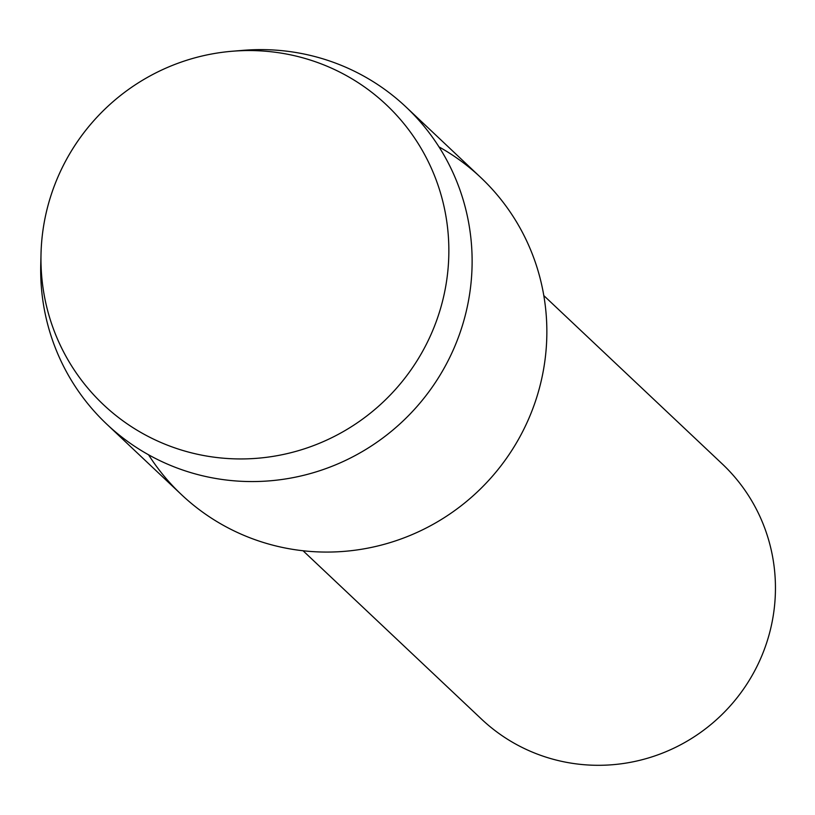 <?xml version="1.0" encoding="UTF-8"?>
<svg xmlns="http://www.w3.org/2000/svg" width="815" height="815" viewBox="0 0 815 815"><rect width="100%" height="100%" fill="white"/><g stroke="black" fill="none" stroke-linecap="round" stroke-linejoin="round"><path stroke-width="1.22" d="M262.022 50.968A206.134 201.998 -46.7 0 0 41.677 241.739A206.134 201.998 -46.7 0 0 227.793 458.529A206.134 201.998 -46.7 0 0 448.138 267.758A206.134 201.998 -46.7 0 0 262.022 50.968A206.134 201.998 -46.7 0 0 232.153 51.253A206.134 201.998 -46.7 0 0 41.015 253.842A206.134 201.998 -46.7 0 0 227.793 458.529A206.134 201.998 -46.7 0 0 448.138 267.758A206.134 201.998 -46.7 0 0 262.022 50.968M148.544 454.78A218.023 213.652 -46.7 0 0 313.041 551.633A218.023 213.652 -46.7 0 0 536.983 396.518A218.023 213.652 -46.7 0 0 439 146.904M303.058 550.757L481.522 719.125A175.408 171.894 -46.7 0 0 587.33 764.949A175.408 171.894 -46.7 0 0 759.998 659.997A175.408 171.894 -46.7 0 0 722.273 463.949L543.799 295.58M41.015 253.842L40.75 264.641A218.023 213.652 -46.7 0 0 106.785 424.177A218.023 213.652 -46.7 0 0 238.306 481.125A218.023 213.652 -46.7 0 0 452.916 350.684A218.023 213.652 -46.7 0 0 406.023 106.999A218.023 213.652 -46.7 0 0 274.502 50.051A218.023 213.652 -46.7 0 0 242.911 50.357L232.153 51.253M106.785 424.177L181.521 494.685A218.023 213.652 -46.7 0 0 313.041 551.633A218.023 213.652 -46.7 0 0 527.651 421.192A218.023 213.652 -46.7 0 0 480.748 177.507L406.023 106.999"/></g></svg>
